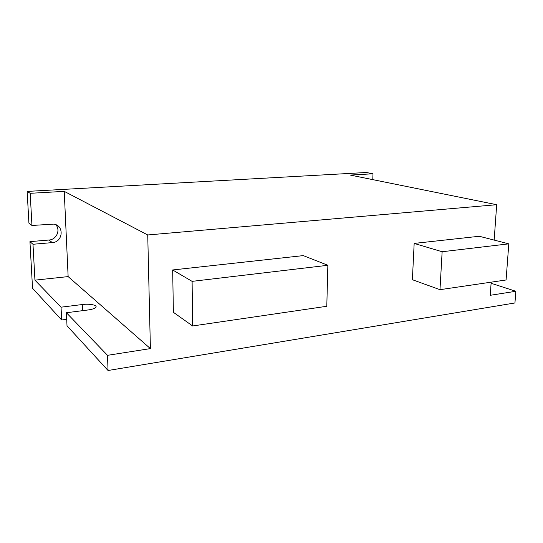 <?xml version="1.0" encoding="UTF-8"?>
<svg xmlns="http://www.w3.org/2000/svg" width="543" height="543" viewBox="0 0 543 543"><rect width="100%" height="100%" fill="white"/><g stroke="black" fill="none" stroke-linecap="round" stroke-linejoin="round"><path stroke-width="0.81" d="M108.05 370.502L67.013 325.814L66.402 312.734L107.514 355.326L108.05 370.502L514.94 302.96L515.85 291.279L491.103 283.276M55.691 224.646C60.836 229.845 56.567 239.68 49.013 240.02L29.946 241.635L32.539 288.272L61.658 319.983L61.047 307.182L34.949 280.154L68.133 276.597L150.404 348.599L147.737 234.963L496.682 204.711L494.164 240.094M29.946 241.635L32.98 244.269L34.949 280.154M496.682 204.711L350.215 175.07L372.993 173.774L366.315 172.498L27.15 191.414L28.915 223.105L31.949 225.467L53.771 224.11C64.474 225.467 63.11 242.144 52.304 242.599L32.98 244.269M27.15 191.414L30.184 193.301L31.949 225.467M30.184 193.301L64.237 191.36L68.133 276.597M372.993 173.774L372.776 179.638M491.177 282.163L490.248 295.297L515.85 291.279M173.387 312.313L172.674 269.959L303.272 255.61L327.857 265.283L326.798 306.279L192.622 325.97L173.387 312.313M412.381 279.713L414.166 243.42L479.252 236.266L508.798 243.848L506.083 279.978L439.979 289.677L412.381 279.713M107.514 355.326L150.404 348.599M66.402 312.734L88.054 309.965C91.57 309.483 94.014 308.75 95.371 307.759C98.697 305.424 90.389 303.428 82.271 304.542L61.047 307.182M66.708 319.311L61.658 319.983M64.237 191.36L147.737 234.963M439.979 289.677L442.138 251.742L414.166 243.42M442.138 251.742L508.798 243.848M192.622 325.97L192.107 281.362L172.674 269.959M192.107 281.362L327.857 265.283M49.013 240.02L52.304 242.599M82.529 310.671L82.271 304.542"/></g></svg>
